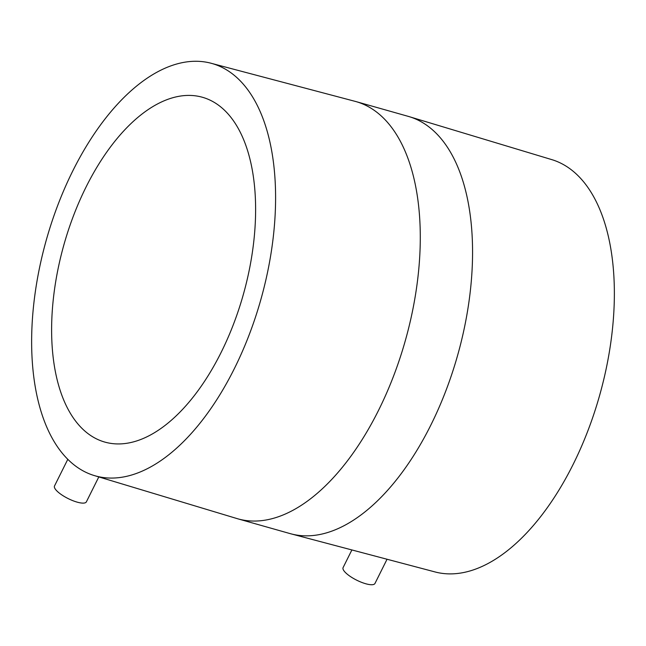 <?xml version="1.0" encoding="UTF-8"?>
<svg xmlns="http://www.w3.org/2000/svg" width="646" height="646" viewBox="0 0 646 646"><rect width="100%" height="100%" fill="white"/><g stroke="black" fill="none" stroke-linecap="round" stroke-linejoin="round"><path stroke-width="0.97" d="M351.602 550.521L343.099 567.584A17.805 5.2 26.5 0 0 344.391 571.387A17.805 5.2 26.5 0 0 361.316 582.24A17.805 5.2 26.5 0 0 374.963 583.475L386.784 559.767M290.135 533.612L435.977 572.186A214.278 111.322 -74.2 0 0 573.099 464.482A214.278 111.322 -74.2 0 0 552.596 159.869L408.151 116.337L355.865 101.551A216.822 112.646 -74.2 0 1 378.532 410.355A216.822 112.646 -74.2 0 1 237.849 518.827L290.135 533.612A216.822 112.646 -74.2 0 0 430.809 425.141A216.822 112.646 -74.2 0 0 408.151 116.337M72.901 170.681A214.278 111.322 -74.2 0 0 93.404 475.295A214.278 111.322 -74.2 0 0 234.328 368.664A214.278 111.322 -74.2 0 0 210.023 62.977A214.278 111.322 -74.2 0 0 72.901 170.681M67.806 459.306L54.514 485.962A17.805 5.2 26.5 0 0 55.806 489.765A17.805 5.2 26.5 0 0 72.732 500.626A17.805 5.2 26.5 0 0 86.378 501.853L98.765 477.006M86.12 186.896A179.184 93.089 -74.2 0 0 104.846 442.09A179.184 93.089 -74.2 0 0 221.11 352.45A179.184 93.089 -74.2 0 0 202.376 97.255A179.184 93.089 -74.2 0 0 86.12 186.896M93.404 475.295L237.849 518.827M210.023 62.977L355.865 101.551"/></g></svg>
